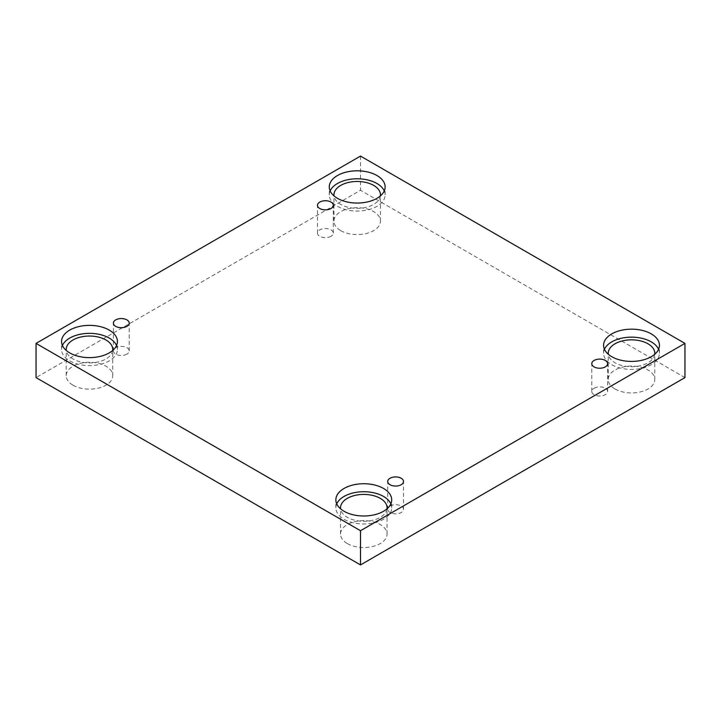 <?xml version="1.0" encoding="UTF-8"?>
<svg xmlns="http://www.w3.org/2000/svg" width="721" height="721" viewBox="0 0 721 721"><rect width="100%" height="100%" fill="white"/><g stroke="black" fill="none" stroke-linecap="round" stroke-linejoin="round"><path stroke-width="0.54" stroke-dasharray="3.6 2.7" d="M330.984 236.317A7.913 4.569 180 0 1 322.359 237.308A7.913 4.569 180 0 1 317.474 233.09A7.913 4.569 180 0 1 319.791 229.855A7.913 4.569 180 0 1 328.415 228.872A7.913 4.569 180 0 1 333.3 233.09A7.913 4.569 180 0 1 330.984 236.317M126.896 354.146A7.913 4.569 180 0 1 118.28 355.138A7.913 4.569 180 0 1 113.395 350.92A7.913 4.569 180 0 1 115.711 347.684A7.913 4.569 180 0 1 124.336 346.693A7.913 4.569 180 0 1 129.221 350.92A7.913 4.569 180 0 1 126.896 354.146M684.95 377.606L360.5 190.281L36.05 377.606M360.5 156.078L360.5 190.281M73.028 385.203A23.279 13.438 0 0 0 98.389 388.123A23.279 13.438 0 0 0 112.764 375.704A23.279 13.438 0 0 0 105.942 366.205A23.279 13.438 0 0 0 80.581 363.285A23.279 13.438 0 0 0 66.206 375.704A23.279 13.438 0 0 0 73.028 385.203M340.754 230.639A23.279 13.438 0 0 0 366.115 233.55A23.279 13.438 0 0 0 380.481 221.131A23.279 13.438 0 0 0 373.667 211.632A23.279 13.438 0 0 0 348.297 208.72A23.279 13.438 0 0 0 333.931 221.131A23.279 13.438 0 0 0 340.754 230.639M615.058 389.007A23.279 13.438 0 0 0 640.419 391.918A23.279 13.438 0 0 0 654.794 379.507A23.279 13.438 0 0 0 647.972 369.999A23.279 13.438 0 0 0 622.611 367.088A23.279 13.438 0 0 0 608.236 379.507A23.279 13.438 0 0 0 615.058 389.007M347.333 543.58A23.279 13.438 0 0 0 372.703 546.491A23.279 13.438 0 0 0 387.069 534.072A23.279 13.438 0 0 0 380.246 524.573A23.279 13.438 0 0 0 354.885 521.662A23.279 13.438 0 0 0 340.519 534.072A23.279 13.438 0 0 0 347.333 543.58M387.006 508.837A23.279 13.438 180 0 1 363.79 521.283A23.279 13.438 180 0 1 340.582 508.837M336.734 503.853A27.93 16.123 0 0 0 335.86 507.845A27.93 16.123 0 0 0 363.79 523.969A27.93 16.123 0 0 0 391.719 507.845A27.93 16.123 0 0 0 390.854 503.853M654.731 354.263A23.279 13.438 180 0 1 631.515 366.719A23.279 13.438 180 0 1 608.299 354.263M604.45 349.288A27.93 16.123 0 0 0 603.585 353.281A27.93 16.123 0 0 0 631.515 369.404A27.93 16.123 0 0 0 659.445 353.281A27.93 16.123 0 0 0 658.579 349.288M380.418 195.896A23.279 13.438 180 0 1 357.21 208.351A23.279 13.438 180 0 1 333.994 195.896M330.146 190.921A27.93 16.123 0 0 0 329.281 194.904A27.93 16.123 0 0 0 357.21 211.037A27.93 16.123 0 0 0 385.14 194.904A27.93 16.123 0 0 0 384.266 190.921M112.701 350.46A23.279 13.438 180 0 1 89.485 362.915A23.279 13.438 180 0 1 66.269 350.46M62.421 345.485A27.93 16.123 0 0 0 61.555 349.478A27.93 16.123 0 0 0 89.485 365.601A27.93 16.123 0 0 0 117.415 349.478A27.93 16.123 0 0 0 116.55 345.485M594.104 388.231A7.913 4.569 180 0 1 602.72 387.24A7.913 4.569 180 0 1 607.605 391.458A7.913 4.569 180 0 1 605.289 394.693A7.913 4.569 180 0 1 596.664 395.676A7.913 4.569 180 0 1 591.779 391.458A7.913 4.569 180 0 1 594.104 388.231M390.016 506.052A7.913 4.569 180 0 1 398.641 505.06A7.913 4.569 180 0 1 403.526 509.287A7.913 4.569 180 0 1 401.209 512.514A7.913 4.569 180 0 1 392.584 513.505A7.913 4.569 180 0 1 387.7 509.287A7.913 4.569 180 0 1 390.016 506.052M333.3 233.09L333.3 205.296M317.474 233.09L317.474 205.296M387.069 534.072L387.069 507.845M340.519 534.072L340.519 507.845M391.719 507.845L391.719 499.869M335.86 507.845L335.86 499.869M654.794 379.507L654.794 353.281M608.236 379.507L608.236 353.281M659.445 353.281L659.445 345.296M603.585 353.281L603.585 345.296M380.481 221.131L380.481 194.904M333.931 221.131L333.931 194.904M385.14 194.904L385.14 186.928M329.281 194.904L329.281 186.928M112.764 375.704L112.764 349.478M66.206 375.704L66.206 349.478M117.415 349.478L117.415 341.493M61.555 349.478L61.555 341.493M607.605 391.458L607.605 363.663M591.779 391.458L591.779 363.663M403.526 509.287L403.526 481.493M387.7 509.287L387.7 481.493M129.221 350.92L129.221 323.125M113.395 350.92L113.395 323.125"/><path stroke-width="1.08" d="M360.5 564.922L684.95 377.606L684.95 343.394L360.5 156.078L36.05 343.394L36.05 377.606L360.5 564.922L360.5 530.719L684.95 343.394M319.791 202.069A7.913 4.569 180 0 1 328.415 201.078A7.913 4.569 180 0 1 333.3 205.296A7.913 4.569 180 0 1 325.387 209.865A7.913 4.569 180 0 1 317.474 205.296A7.913 4.569 180 0 1 319.791 202.069M36.05 343.394L360.5 530.719M115.711 319.89A7.913 4.569 180 0 1 124.336 318.907A7.913 4.569 180 0 1 129.221 323.125A7.913 4.569 180 0 1 121.308 327.695A7.913 4.569 180 0 1 113.395 323.125A7.913 4.569 180 0 1 115.711 319.89M390.016 478.266A7.913 4.569 180 0 1 398.641 477.275A7.913 4.569 180 0 1 403.526 481.493A7.913 4.569 180 0 1 395.613 486.062A7.913 4.569 180 0 1 387.7 481.493A7.913 4.569 180 0 1 390.016 478.266M594.104 360.437A7.913 4.569 180 0 1 602.72 359.446A7.913 4.569 180 0 1 607.605 363.663A7.913 4.569 180 0 1 599.692 368.233A7.913 4.569 180 0 1 591.779 363.663A7.913 4.569 180 0 1 594.104 360.437M69.739 330.092A27.93 16.123 180 0 1 100.174 326.595A27.93 16.123 180 0 1 117.415 341.493A27.93 16.123 180 0 1 89.485 357.625A27.93 16.123 180 0 1 61.555 341.493A27.93 16.123 180 0 1 69.739 330.092M337.455 175.527A27.93 16.123 180 0 1 367.899 172.031A27.93 16.123 180 0 1 385.14 186.928A27.93 16.123 180 0 1 357.21 203.052A27.93 16.123 180 0 1 329.281 186.928A27.93 16.123 180 0 1 337.455 175.527M611.768 333.895A27.93 16.123 180 0 1 642.204 330.398A27.93 16.123 180 0 1 659.445 345.296A27.93 16.123 180 0 1 631.515 361.419A27.93 16.123 180 0 1 603.585 345.296A27.93 16.123 180 0 1 611.768 333.895M344.043 488.459A27.93 16.123 180 0 1 374.478 484.963A27.93 16.123 180 0 1 391.719 499.869A27.93 16.123 180 0 1 363.79 515.993A27.93 16.123 180 0 1 335.86 499.869A27.93 16.123 180 0 1 344.043 488.459M340.582 508.837A23.279 13.438 180 0 1 340.519 507.845A23.279 13.438 180 0 1 354.885 495.435A23.279 13.438 180 0 1 380.246 498.346A23.279 13.438 180 0 1 387.069 507.845A23.279 13.438 180 0 1 387.006 508.837M390.854 503.853A27.93 16.123 0 0 0 371.18 492.299A27.93 16.123 0 0 0 344.043 496.445A27.93 16.123 0 0 0 336.734 503.853M608.299 354.263A23.279 13.438 180 0 1 608.236 353.281A23.279 13.438 180 0 1 622.611 340.862A23.279 13.438 180 0 1 647.972 343.773A23.279 13.438 180 0 1 654.794 353.281A23.279 13.438 180 0 1 654.731 354.263M658.579 349.288A27.93 16.123 0 0 0 638.905 337.725A27.93 16.123 0 0 0 611.768 341.871A27.93 16.123 0 0 0 604.45 349.288M333.994 195.896A23.279 13.438 180 0 1 333.931 194.904A23.279 13.438 180 0 1 348.297 182.494A23.279 13.438 180 0 1 373.667 185.405A23.279 13.438 180 0 1 380.481 194.904A23.279 13.438 180 0 1 380.418 195.896M384.266 190.921A27.93 16.123 0 0 0 364.592 179.358A27.93 16.123 0 0 0 337.455 183.504A27.93 16.123 0 0 0 330.146 190.921M66.269 350.46A23.279 13.438 180 0 1 66.206 349.478A23.279 13.438 180 0 1 80.581 337.058A23.279 13.438 180 0 1 105.942 339.979A23.279 13.438 180 0 1 112.764 349.478A23.279 13.438 180 0 1 112.701 350.46M116.55 345.485A27.93 16.123 0 0 0 96.875 333.922A27.93 16.123 0 0 0 69.739 338.077A27.93 16.123 0 0 0 62.421 345.485"/></g></svg>
